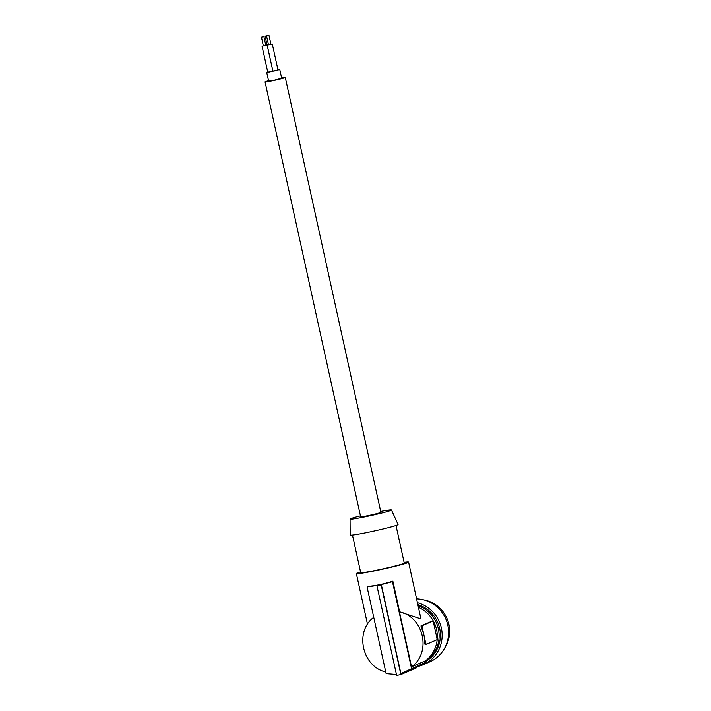 <?xml version="1.0" encoding="UTF-8"?>
<svg xmlns="http://www.w3.org/2000/svg" width="711" height="711" viewBox="0 0 711 711"><rect width="100%" height="100%" fill="white"/><g stroke="black" fill="none" stroke-linecap="round" stroke-linejoin="round"><path stroke-width="1.07" d="M400.888 674.579L381.167 584.869L376.937 585.748L396.658 675.45L400.888 674.579L416.237 667.922L416.104 667.327M267.727 72.015L266.714 72.424L268.625 81.116L274.419 80.183L281.689 78.246L279.779 69.554L277.921 69.722M268.536 80.734A10.363 0.515 -12.4 0 0 265.034 81.907A10.363 0.515 -12.4 0 0 272.775 80.716A10.363 0.515 -12.4 0 0 285.28 77.455A10.363 0.515 -12.4 0 0 281.6 77.863M436.75 639.864L426.511 644.299A2.231 0.551 78.3 0 1 426.484 644.308A2.231 0.551 78.3 0 1 425.516 642.353L423.943 635.172A31.204 30.209 -113.4 0 0 421.525 628.168L422.361 628A2.231 0.551 -101.7 0 1 422.396 625.6L432.635 621.165A2.231 0.551 78.3 0 0 432.635 621.165A2.231 0.551 78.3 0 1 433.63 623.112L436.785 637.465A2.231 0.551 -101.7 0 1 436.75 639.864M422.361 628L423.943 635.172A31.204 30.209 -113.4 0 1 424.68 642.522L425.08 644.601L426.458 644.317L425.08 644.601M385.762 671.993C362.121 666.634 354.398 631.484 373.746 617.317M265.034 81.907L360.646 516.79A10.363 0.515 -12.4 0 0 368.387 515.591A10.363 0.515 -12.4 0 0 380.892 512.338L285.28 77.455M380.696 511.44A21.206 1.049 167.6 0 1 391.477 510A21.206 1.049 167.6 0 1 365.898 516.675A21.206 1.049 167.6 0 1 350.061 519.101A21.206 1.049 167.6 0 1 360.45 515.893M391.477 510L398.062 524.505A24.521 1.218 167.6 0 1 368.485 532.228A24.521 1.218 167.6 0 1 350.168 535.036L350.061 519.101M261.479 37.132L263.897 36.608L261.479 37.132M263.39 45.824L265.772 45.3M431.266 621.45L420.965 625.902L421.525 628.168M431.23 621.45L432.635 621.165L431.23 621.45M411.536 666.838C431.728 652.591 423.854 616.775 399.44 611.833L411.536 666.838L425.711 660.697A31.204 30.209 -113.4 0 0 418.575 607.407M399.44 611.833L420.201 618.659L420.725 617.903L408.603 562.09A26.751 1.324 -12.4 0 0 404.097 562.33M352.452 535.063L360.708 572.622A22.29 1.102 -12.4 0 0 377.363 570.053A22.29 1.102 -12.4 0 0 404.257 563.05L395.991 525.491M265.772 45.157L268.456 44.66L267.167 45.077L272.9 71.171L274.855 70.869L278.001 70.051L272.26 43.958L270.918 44.135M267.167 45.077L272.26 43.958M267.034 44.829L268.447 44.597M266.972 44.74L265.763 45.086M399.591 611.771L392.854 581.163C383.46 584.131 374.999 585.882 367.463 586.415A156.038 38.296 78.3 0 0 367.063 586.931L377.106 585.491A156.038 38.296 -101.7 0 0 376.937 585.748M367.063 586.931L386.135 673.664L396.454 674.517M392.854 581.163A156.038 38.296 78.3 0 0 392.454 581.678L381.336 584.62L400.906 673.61L426.022 662.128L425.711 660.697M265.114 36.128L267.54 35.612L265.114 36.128M404.906 672.179L419.908 665.674A32.546 31.506 -113.4 0 0 426.022 662.128M392.454 581.678L411.527 668.42M266.714 72.424L279.779 69.554M263.328 45.735L262.039 46.135L267.771 72.229L269.718 71.935L272.864 71.109L267.132 45.015L265.79 45.202M360.557 571.911A26.751 1.324 -12.4 0 0 357.091 573.084A26.751 1.324 -12.4 0 0 356.353 573.581A26.751 1.324 -12.4 0 0 379.532 569.831A26.751 1.324 -12.4 0 0 407.874 562.588A26.751 1.324 -12.4 0 0 408.603 562.09M262.039 46.135L267.132 45.015M266.607 36.065L269.025 35.55L266.607 36.065M268.518 44.766L270.9 44.242M423.765 599.888A31.204 30.209 66.6 0 1 424.556 600.04A31.204 30.209 66.6 0 1 444.953 647.677A31.204 30.209 66.6 0 1 444.677 648.112M425.809 661.141A31.204 30.209 -113.4 0 0 438.376 628.915A31.204 30.209 -113.4 0 0 418.21 605.772M425.853 661.363A31.204 30.209 -113.4 0 0 439.656 628.355A31.204 30.209 -113.4 0 0 417.979 604.714M417.544 602.75A32.99 31.942 66.6 0 1 441.104 626.889A32.99 31.942 66.6 0 1 423.178 664.749A32.99 31.942 66.6 0 1 418.175 666.42M416.69 598.866A32.99 31.942 66.6 0 1 447.557 624.089A32.99 31.942 66.6 0 1 429.631 661.95L423.178 664.749M420.965 625.902L422.396 625.6M424.68 642.522L425.516 642.353M263.354 45.851L261.444 37.15M266.998 44.855L265.079 36.154M268.482 44.784L266.572 36.092M367.498 624.24L356.353 573.581M265.807 45.308L263.897 36.608M270.944 44.251L269.025 35.55"/></g></svg>
